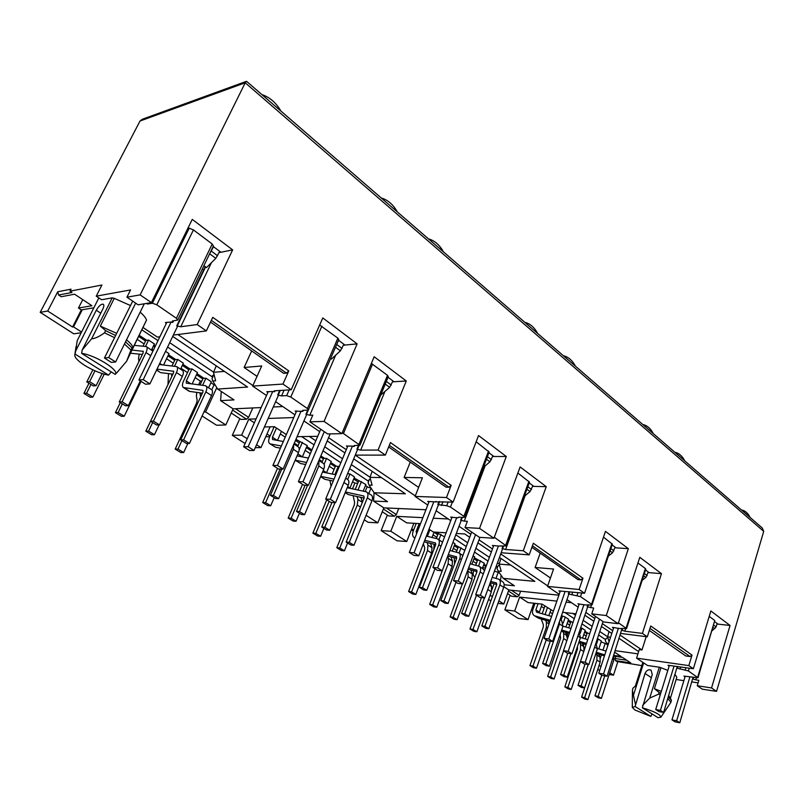 <?xml version="1.0" encoding="UTF-8"?>
<svg xmlns="http://www.w3.org/2000/svg" width="804" height="804" viewBox="0 0 804 804"><rect width="100%" height="100%" fill="white"/><g stroke="black" fill="none" stroke-linecap="round" stroke-linejoin="round"><path stroke-width="1.21" d="M117.304 372.192L126.6 361.277L146.499 320.123C145.836 317.871 143.725 315.228 140.147 312.183M146.499 320.123L133.062 347.549C132.338 345.388 130.158 342.826 126.509 339.851M668.797 695.641L671.4 700.173L670.978 702.204L660.918 717.138C660.215 714.424 654.024 711.309 642.346 707.791L652.255 674.576L651.069 670.154C648.496 669.189 646.486 670.285 645.019 673.471L635.11 706.505L632.296 707.379L634.959 710.032L650.808 716.384L652.044 713.922M668.325 697.168L671.4 700.173M125.514 341.871L132.007 347.891L133.062 347.549M124.449 344.022L130.952 350.041L132.007 347.891M205.211 266.657L176.739 325.881L180.729 326.766L197.181 324.555L232.637 249.873L220.929 252.255L213.171 246.456M146.308 303.46L147.554 304.023L152.378 303.229L156.81 304.786L176.428 318.294L177.754 320.052L172.357 321.027L172.94 322.183L172.388 322.464L171.081 322.012L143.253 379.649L138.941 380.011L145.564 384.232L149.906 383.9L177.513 326.404L176.739 325.881M279.681 390.493L277.702 394.975L281.571 395.89L286.646 395.608L290.777 397.055L307.429 408.532L308.424 409.849L307.761 410.13L302.646 410.341L303.028 411.156L302.324 411.437L295.158 411.055L296.264 411.809M343.459 345.217L357.127 343.871L322.786 317.942L291.209 389.779L274.184 390.824L274.606 391.709L272.707 391.558L248.165 446.743L243.652 446.773L249.501 450.501L254.024 450.481L278.375 395.437L277.702 394.975M307.741 410.13L305.932 414.301L309.771 415.226L335.67 355.177M301.118 411.005L277.46 465.476L272.908 465.426L278.536 469.023L283.108 469.084L306.585 414.753L305.932 414.301M358.443 445.527L356.926 449.195L360.684 450.129L378.081 450.049L406.271 380.985L392.593 381.84M342.273 432.693L359.931 445.245L354.031 445.567L354.353 446.26L353.599 446.532L352.413 446.119L330.313 499.274L325.69 499.093L330.957 502.45L335.59 502.641L357.539 449.617L356.926 449.195M438.994 501.565L437.828 504.57L446.733 505.726L450.471 507.063L463.898 516.309L464.591 517.203L463.767 517.444L458.501 517.183L457.848 517.917L450.672 517.072L451.808 517.846M488.902 452.752L493.897 456.491L506.289 456.501L478.531 435.547L453.114 502.098L433.798 501.817L414.05 552.81L409.347 552.428L414.05 555.433L418.753 555.825L438.381 504.952L437.828 504.57M461.727 517.344L460.652 520.188L464.26 521.133L485.063 465.948M456.742 517.525L437.637 567.895L432.924 567.463L437.466 570.368L442.19 570.81L461.174 520.55L460.652 520.188M503.002 545.966L502.068 548.539L505.615 549.484L523.283 550.77L546.238 486.661L520.118 466.943L493.937 538.268L479.546 528.369L465.024 527.535L479.395 537.323L493.937 538.268M494.309 537.253L506.329 545.916L498.39 546.027L480.41 595.251L475.687 594.729L479.958 597.462L484.691 597.995L502.56 548.881L502.068 548.539M500.922 558.428L499.153 564.086L510.721 565.061M372.172 471.335L370.001 477.365L381.397 477.576M216.256 365.86L213.522 372.302L215.613 380.805L212.748 381.016L212.055 378.553L213.934 374.483M609.03 631.562L607.583 636.879L610.548 637.27M367.187 486.651L365.187 491.566M270.094 436.019L266.978 433.979M358.252 482.028L353.68 479.003M335.198 466.752L330.374 463.556M323.409 458.933L320.424 456.953M311.429 450.994L306.334 447.617M299.259 442.924L295.49 440.421M213.995 384.955L211.764 389.779M202.829 378.986L196.457 374.764M188.87 369.739L182.327 365.398M174.679 360.323L167.956 355.87M154.83 347.167L153.333 346.172M145.554 341.017L138.74 336.504M413.638 530.057L411.728 528.801M485.958 566.699L483.586 565.132M477.325 560.981L473.958 558.75M457.828 548.057L454.27 545.695M437.778 534.76L434.019 532.268M533.253 608.427L532.208 607.744M586.97 633.673L584.588 632.095M570.488 622.748L567.966 621.08M562.086 617.181L561.162 616.567M413.879 523.273L406.764 541.504L390.824 531.243L396.724 516.339L406.673 522.871L420.532 523.655M390.824 531.243L381.126 530.62L397.035 540.801L406.764 541.504M491.847 589.855L494.058 583.754M496.018 578.367L498.219 572.297L494.46 571.152M558.901 595.191L508.831 589.985L503.806 604.005L498.882 600.829M492.38 596.648L490.118 595.191M508.831 589.985L503.917 586.749M500.48 580.327L501.173 575.373M504.158 584.729L514.399 585.764L503.244 578.357L534.841 581.382L499.445 557.433M500.711 553.956L547.695 585.895M396.724 516.339L422.854 517.675M433.255 518.218L448.29 518.992M446.119 532.801L433.286 531.997L429.034 529.173M469.707 537.313L464.762 533.967L456.31 533.444M491.355 551.966L477.898 542.861M382.272 511.746L388.654 515.917L394.412 516.218L396.332 514.57L398.724 508.53M381.126 530.62L387.327 515.052M597.804 669.34L599.673 670.536M541.353 606.397L544.107 608.216M550.077 612.156L552.509 613.764M560.348 618.949L561.272 619.552M567.162 623.442L569.684 625.12M583.804 634.446L586.186 636.024M510.068 595.282L504.872 609.844L518.228 618.397L528.047 619.623L533.796 603.211M490.852 600.869L488.591 599.412M482.671 567.624L482.571 568.508M433.044 534.831L436.793 537.313M453.325 548.227L456.883 550.579M473.023 561.252L476.4 563.473M364.262 519.816L368.142 522.298L377.82 522.861L366.091 515.304M352.584 481.666L354.825 483.144L352.484 488.842M280.325 433.919L285.219 437.155M294.304 443.165L298.083 445.657M305.168 450.34L310.264 453.707M319.278 459.657L322.263 461.637M329.248 466.24L334.072 469.435M265.792 436.683L269.752 436.803M239.823 418.643L232.306 435.336L245.099 443.527M202.095 415.99L216.547 425.236L225.813 424.954L205.593 411.939L203.935 412.01M195.121 377.619L200.347 381.076L198.608 384.804M137.313 339.429L144.127 343.931M151.926 349.077L153.423 350.072M166.569 358.755L173.302 363.207M180.97 368.272L187.523 372.604M232.637 249.873L192.256 219.381L151.383 302.626L140.137 294.887L245.22 82.792L246.537 81.294L142.248 119.283L140.027 121.012L40.2 312.334L73.757 333.821L81.204 332.766M413.467 530.479L411.125 530.338M503.244 578.357L498.189 571.061L501.234 571.332L499.153 564.086M497.837 566.267L496.993 568.609L498.189 571.061M503.806 604.005L497.977 603.332M540.187 553.132L535.122 567.473L550.449 577.996M485.485 567.976L482.852 567.735M507.525 593.613L511.465 596.186L517.294 596.819L519.113 595.362L520.59 591.201M508.46 591.03L517.294 596.819M511.334 590.247L519.113 595.362M535.122 567.473L553.564 569.031L547.524 586.397L559.202 594.327M566.961 599.593L578.156 607.201M585.825 612.407L594.779 618.487M602.357 623.643L612.708 630.668M606.276 615.542L591.754 613.874L603.633 621.964L618.135 623.703L606.276 615.542L628.346 548.66L605.442 531.374L584.548 593.272L579.121 589.503L547.524 586.397M579.121 589.503L582.95 578.217L580.88 579.865L532.419 545.826M531.886 547.313L577.945 579.594L580.88 579.865M396.332 514.57L386.302 507.967M394.412 516.218L383.377 508.982M609.141 674.496L613.482 675.169L617.854 661.612M609.713 672.747L613.482 675.169M599.101 665.38L600.97 666.586M601.08 641.934L605.181 643.421L602.98 650.155M601.402 654.958L600.387 658.054M533.173 608.648L531.946 608.507M528.047 619.623L514.691 611.02L504.872 609.844M514.691 611.02L519.635 597.081L556.86 601.121M566.096 602.126L571.564 602.719M425.939 509.746L383.83 507.857L377.82 522.861M371.026 488.058L368.845 493.445M357.76 483.214L354.825 483.144M270.134 426.823L260.968 447.607L256.556 444.753M255.27 447.647L260.968 447.607M247.23 438.753L241.632 435.145L232.306 435.336M231.22 413.025L241.019 419.427L246.557 419.226L248.577 417.346L252.798 407.94M241.632 435.145L248.798 419.145L256.084 418.884M268.194 418.462L293.761 417.547M282.757 406.553L273.27 406.995M261.139 407.558L233.12 408.854L225.813 424.954M216.789 387.659L205.593 411.939M201.915 380.955L200.347 381.076M81.566 332.052L73.526 326.876L82.269 309.751L81.304 309.912L72.571 327.017L73.526 326.876M81.304 309.912L78.46 308.043L91.937 305.731L74.561 294.204L61.225 296.726L58.642 295.028L71.958 292.485L69.998 291.189L71.033 289.169L57.727 291.772L47.717 311.027L72.571 327.017M47.717 311.027L40.2 312.334M613.834 655.401L621.02 656.436L614.829 652.325M641.833 665.622L616.789 661.461L615.562 660.657L630.748 662.878L622.417 657.36L613.995 656.144M620.356 635.281L641.994 649.984L639.28 649.612L636.567 658.144L647.532 665.491L659.32 667.219L649.692 698.113L642.627 705.349M519.635 597.081L527.977 602.558L542.137 604.146L553.383 611.211M562.629 612.286L575.915 613.834M638.647 651.602L619.311 638.527M611.804 633.441L601.442 626.437M593.844 621.291L584.88 615.231M615.361 650.697L637.934 653.853M615.824 656.416L615.13 658.536L615.562 660.657M607.754 644.858L607.291 647.24M605.884 638.879L605.251 640.818L607.965 645.16M608.517 643.481L606.568 643.22M609.06 641.823L607.583 636.879M620.949 633.462L647.3 636.798L650.737 625.984L692.033 655.089L690.083 656.546L685.752 655.953L649.32 630.447M641.994 649.984L646.215 636.657M615.13 658.536L626.738 660.225M635.673 685.792L643.14 662.556M632.296 707.379L632.457 689.812L632.959 688.214L635.823 685.691M632.436 690.656L635.381 704.083M643.662 662.898L633.401 695.359M649.974 628.386L690.083 656.546M211.331 320.354L286.445 373.096L288.777 370.925L212.748 317.349L206.347 330.916L173.342 335.087M453.114 502.098L446.491 497.505L451.165 485.355L448.964 487.224L389.317 445.336M451.165 485.355L390.442 442.562L385.357 455.094L355.257 455.114L415.296 495.897M582.95 578.217L533.333 543.253L529.193 554.871L501.153 552.75M57.727 291.772L58.642 295.028M82.762 299.641L78.46 308.043M221.271 391.458L220.618 400.643L234.014 399.9L217.643 389.056L212.748 381.016M220.618 400.643L233.12 408.854M177.875 334.514L252.908 385.518M130.509 305.55L114.268 298.354L112.218 297.872L101.595 299.741L96.249 296.163L101.917 285.018L69.998 291.189M93.857 307.781L82.269 309.751M217.643 389.056L247.582 387.056L172.709 336.404M291.209 389.779L282.958 384.061L252.647 386.101L261.722 365.971L244.125 367.488L251.672 350.926M244.125 367.488L257.039 376.362M286.445 373.096L283.621 373.317L210.517 322.082M224.427 371.388L213.522 372.302M112.218 297.872L91.646 338.765L82.219 349.941L102.771 309.168C103.997 306.585 104.158 304.937 103.254 304.213C101.163 303.892 98.842 305.902 96.289 310.243L75.807 350.725L77.174 340.705L98.862 297.912M75.807 350.725L74.762 355.016C74.661 357.609 78.028 361.096 84.862 365.488C93.204 370.523 101.093 373.739 108.53 375.126L111.133 372.051M108.53 375.126L75.214 354.152M81.626 353.398L115.203 374.393C120.218 370.734 95.374 355.026 81.626 353.398L82.219 349.941M130.952 350.041L126.6 361.277M91.646 338.765C94.842 338.665 99.143 336.675 104.55 332.816L114.56 337.67M116.711 333.328L100.319 326.122L105.636 330.655L115.625 335.509M105.636 330.655L104.55 332.816M232.577 410.05L246.557 419.226M235.492 408.744L248.577 417.346M446.491 497.505L415.085 496.43L422.412 477.777L404.131 477.445L410.251 462.059M404.131 477.445L418.633 487.405M448.964 487.224L446.049 487.154L388.664 446.934M369.307 479.666L368.101 482.631L369.096 485.113L372.101 485.194L370.001 477.365M383.83 507.857L373.558 501.113L387.528 501.666L374.131 492.782L405.357 493.787L353.71 458.853M344.946 452.923L327.218 440.924M317.731 436.321L297.108 436.683M286.335 434.592L274.445 426.703L264.416 426.974M373.558 501.113L374.091 492.731M248.798 419.145L254.345 422.793M374.131 492.782L369.096 485.113M618.447 622.768L626.557 628.607L619.422 628.537L612.407 627.341L613.542 628.115M626.115 628.045L645.371 568.539L637.944 562.971M587.875 604.688L587.171 606.789L593.694 608.075L591.754 613.874M569.101 591.714L568.348 593.905L580.488 596.618L591.553 604.236L592.035 604.869L591.091 605.04L584.96 604.94L577.905 603.814L579.041 604.588M603.492 537.162L612.357 544.147L592.035 604.869M584.548 593.272L558.971 590.91L560.107 591.684M667.812 670.395L660.948 667.712L654.416 688.706L659.129 692.515L658.627 694.143L660.255 694.827M667.822 698.787L670.978 702.204M658.627 694.143L649.692 698.113M642.346 707.791L658.034 717.701L660.918 717.138M650.808 716.384L635.11 706.505M659.129 692.515L660.757 693.199M654.416 688.706L661.31 691.41M716.545 691.39L711.55 687.953L697.239 685.732L702.244 689.139L716.545 691.39L763.72 531.364L762.262 527.997L246.537 81.294M697.239 685.732L698.857 680.315L695.792 679.852L696.415 677.812M676.144 679.491L683.882 680.676M692.103 681.943L698.093 682.867M670.526 697.842L676.817 677.29L675.219 674.687M660.948 667.712L659.32 667.219M711.55 687.953L730.062 625.472L710.857 610.96L693.37 668.757L688.837 665.611L636.567 658.144M688.837 665.611L692.033 655.089M693.37 668.757L668.034 665.26L669.159 666.034M677.3 666.436L676.777 668.114L688.395 670.948L698.023 677.782L683.923 676.094L685.038 676.857M697.661 677.33L714.756 620.517L709.218 616.377M159.845 336.796L157.363 337.107L143.122 327.56M114.268 298.354L100.319 326.122M140.137 294.887L126.931 297.199L130.56 289.932L96.249 296.163M188.156 227.743L193.432 229.924L212.216 244.004L213.392 245.994M171.081 322.012L165.343 322.555L166.398 323.268M151.383 302.626L138.097 304.806L126.931 297.199M319.67 325.037L337.881 338.152L338.765 339.67M344.976 345.067L338.524 340.243M252.647 386.101L266.506 395.518M275.611 401.698L294.947 414.834M303.922 420.924L319.721 431.658M328.585 437.688L346.293 449.707M282.958 384.061L288.777 370.925M272.707 391.558L266.777 391.709L267.873 392.452M371.378 363.428L387.518 375.337L388.302 376.684M352.413 446.119L346.403 445.989L347.519 446.753M309.892 421.839L327.65 433.939L341.871 433.657L324.052 421.407L309.892 421.839L312.786 415.115L309.771 415.226M406.271 380.985L374.182 356.755L341.871 433.657M388.051 377.297L394.01 381.759M476.159 441.758L489.164 452.049M415.085 496.43L427.758 505.043M436.14 510.741L450.742 520.65M459.014 526.278L470.832 534.298M479.013 539.856L492.45 548.981M433.798 501.817L427.728 501.435L428.864 502.209M517.887 473.023L529.484 482.149L506.329 545.916M498.39 546.027L492.319 545.464L493.455 546.248M464.26 521.133L467.365 521.293L465.024 527.535M206.347 330.916L197.181 324.555M324.052 421.407L357.127 343.871M385.357 455.094L378.081 450.049M479.546 528.369L506.289 456.501M529.193 554.871L523.283 550.77M647.3 636.798L642.406 633.401L661.451 573.654L639.793 557.303L618.135 623.703M546.238 486.661L533.836 486.37L529.213 482.913M612.095 544.921L616.005 547.846L628.346 548.66M587.744 606.849L588.448 604.749M590.588 607.734L591.483 605.06M568.92 593.965L569.674 591.764M645.371 568.539L645.783 569.152L626.557 628.607M661.451 573.654L649.16 572.659L645.532 569.935M622.105 628.336L621.482 630.266L622.055 630.336L622.678 628.406M625.623 628.768L624.839 631.21L642.406 633.401M583.955 604.578L568.187 651.381L563.453 650.697L567.202 653.089L571.935 653.783L587.613 607.08L587.171 606.789M565.031 591.633L548.79 638.979L544.047 638.326L547.916 640.788L552.66 641.451L568.8 594.216L568.348 593.905M622.055 630.336L624.839 631.21M618.437 628.185L603.523 673.973L598.789 673.229L602.337 675.491L607.07 676.244L621.482 630.266M714.756 620.517L698.023 677.782M730.062 625.472L717.932 624.105L714.856 621.804M211.462 262.637L180.729 326.766M187.654 228.768L189.081 228.436L152.378 303.229M147.554 304.023L147.956 303.188M384.835 391.679L360.684 450.129M281.571 395.89L284.073 390.221M442.944 501.716L441.476 505.515M525.163 495.616L505.615 549.484M572.739 592.076L571.795 594.849M677.35 668.194L677.862 666.516M693.058 677.3L692.576 678.918L693.138 679.008L693.621 677.39M674.003 666.214L660.416 710.354L655.712 709.53L658.948 711.59L663.642 712.424L676.777 668.114M693.138 679.008L695.792 679.852M689.872 677.068L676.646 720.736L671.953 719.881L675.099 721.891L679.792 722.746L692.576 678.918M680.033 669.049L680.686 666.918M461.235 520.218L462.31 517.374M205.573 266.918L177.292 325.811M280.274 390.453L278.295 394.945M310.746 404.462L306.505 414.281M359.026 445.527L357.499 449.195M439.597 501.585L438.441 504.6M503.585 546.006L502.651 548.579M542.137 604.146L539.353 612.156L535.876 609.884L538.047 603.683M534.147 615.562L538.429 618.175L534.147 615.562C532.449 614.316 532.027 612.306 532.871 609.532L535.032 603.352M539.203 612.899L539.353 612.156M551.594 616.437L536.62 612.166L535.876 609.884M559.735 620.738L559.463 623.964L545.795 663.983L549.363 666.184L562.961 626.256L559.463 623.964M560.097 619.683L561.725 620.748L562.961 626.256M550.318 641.12L542.66 663.491L546.228 665.692L549.363 666.184M542.66 663.491L545.795 663.983M534.941 615.914L550.248 620.336M538.429 618.175L549.846 621.492M596.608 643.843L598.216 638.969L601.372 641.059L598.789 648.898M600.146 662.194L596.96 660.134L584.639 697.641L581.604 697.098L584.86 699.088L587.885 699.621L600.146 662.194L600.085 657.159L598.769 654.165M596.146 653.361L596.91 655.099L596.96 660.134M587.885 699.621L584.639 697.641M594.106 658.838L581.604 697.098M606.035 651.079L597.503 648.506M613.764 655.622L613.934 659.722L612.698 658.908M601.734 675.109L594.98 695.802L598.266 697.842L601.402 698.385L598.116 696.354L604.769 675.883M601.402 698.385L613.934 659.722M594.98 695.802L598.116 696.354M596.266 652.275L604.799 654.868M595.935 653.3L604.457 655.893M583.654 643.793L583.614 646.165M584.086 647.521L584.809 648.446M587.272 632.768L585.232 638.899M541.223 618.99L543.323 624.628L543.293 626.979L529.947 665.581L533.464 667.732L536.499 668.214L532.982 666.064L529.947 665.581M546.288 639.753L536.499 668.214M547.554 628.165L546.328 627.371L532.982 666.064M546.328 627.371L546.398 622.206L545.604 620.266M549.293 623.11L548.459 621.09M547.434 607.653L545.042 614.568M544.891 605.965L542.187 613.754M550.851 609.914L548.871 615.653M584.016 650.818L583.774 646.547L582.428 643.431M579.744 642.617L580.518 644.416L580.528 649.501L567.875 687.39L564.84 686.867L568.177 688.907L571.212 689.43L567.875 687.39M580.488 661.561L571.212 689.43M577.433 646.617L577.493 649.069L564.84 686.867M580.207 633.361L581.955 628.155L580.599 627.984M581.955 628.155L585.191 630.306L582.578 638.115M561.674 630.014L569.654 632.366M561.303 631.12L569.272 633.472M567.775 653.17L560.579 674.556L564.046 676.697L567.182 677.209L563.715 675.069L570.92 653.632M560.579 674.556L563.715 675.069M567.182 677.209L580.408 637.713L577.885 636.064M579.161 632.256L580.408 637.713M570.961 628.497L562.981 626.175M567.111 632.838L567.946 637.391M579.212 641.29L586.468 643.461M578.86 642.356L586.106 644.537M585.071 664.014L578.016 685.33L581.392 687.41L584.528 687.943L581.151 685.852L588.206 664.496M578.016 685.33L581.151 685.852M584.528 687.943L597.392 648.868L594.628 647.049M595.875 643.29L597.392 648.868M587.734 639.642L580.478 637.492M570.8 621.834L568.76 627.854M560.117 634.597L560.619 638.165L547.624 676.365L551.052 678.455L554.087 678.968L550.67 676.878L547.624 676.365M563.614 650.798L554.087 678.968M566.85 640.647L563.654 638.577L550.67 676.878M565.664 632.406L567.423 638.949M563.654 638.577L563.684 633.462L562.9 631.592M563.222 623.04L565.262 617.06L561.473 615.643M562.398 616.256L561.021 620.286M565.262 617.06L568.579 619.261L565.946 627.03M607.573 636.728L599.774 631.492M592.156 626.376L583.161 620.336M575.463 615.16L572.971 613.492M598.608 634.999L605.211 639.401L607.744 637.451M565.041 612.568L574.257 618.728M581.975 623.884L590.98 629.894M607.673 644.748L605.181 643.421M572.961 622.557L568.277 620.155M589.764 633.542L588.126 633.331L584.89 631.18M598.216 638.969L597.342 638.848M679.792 722.746L676.646 720.736M663.642 712.424L660.416 710.354M712.183 630.708L716.103 626.919L717.128 623.502M750.172 517.515C747.911 513.052 745.027 510.56 741.539 510.027M655.712 709.53L669.34 665.451M671.953 719.881L685.219 676.285M684.706 460.752C682.164 455.908 678.938 453.104 675.008 452.34M607.07 676.244L603.523 673.973M599.482 619.13L585.191 662.255L580.448 661.541L584.106 663.863L588.84 664.586L585.191 662.255M588.84 664.586L603.05 621.562M642.175 580.317L645.823 577.473L648.305 572.016M580.448 661.541L595.473 616.397M598.789 673.229L613.743 627.502M575.262 365.86C572.237 360.333 568.358 356.976 563.654 355.79M484.691 597.995L480.41 595.251M475.526 534.69L458.25 581.081L453.526 580.599L457.938 583.413L462.672 583.905L458.25 581.081M462.672 583.905L479.938 537.353M524.349 496.299L530.047 491.556L532.891 485.666M453.526 580.599L471.667 532.057M475.687 594.729L493.706 545.564M443.135 251.29C439.436 244.888 434.723 240.798 428.974 239.009M335.59 502.641L330.313 499.274M324.293 431.658L302.977 481.787L298.384 481.676L303.832 485.154L308.434 485.274L302.977 481.787M308.434 485.274L330.193 433.889M380.664 395.136L389.638 387.357L392.955 380.965M298.384 481.676L320.746 429.236M325.69 499.093L347.841 445.979M280.435 110.218C275.832 102.661 269.953 97.555 262.787 94.912M149.906 383.9L143.253 379.649M135.655 303.138L108.691 357.549L104.45 358.011L111.344 362.413L115.605 361.971L108.691 357.549M115.605 361.971L144.288 303.791M213.552 246.738L209.723 253.612M203.904 265.702L206.477 267.581L215.794 258.345L219.733 251.361M104.45 358.011L132.7 301.128M138.941 380.011L166.84 322.334M571.935 653.783L568.187 651.381M552.66 641.451L548.79 638.979M608.357 556.087L612.537 552.77L615.12 547.182M653.2 433.426C650.516 428.391 647.109 425.437 642.969 424.562M544.047 638.326L560.328 591.051M563.453 650.697L579.252 603.965M442.19 570.81L437.637 567.895M418.753 555.825L414.05 552.81M483.385 467.375L489.948 461.797L492.922 455.757M537.464 333.077C534.248 327.308 530.137 323.751 525.153 322.404M409.347 552.428L429.145 501.495M432.924 567.463L452.079 517.143M283.108 469.084L277.46 465.476M254.024 450.481L248.165 446.743M338.605 340.303L336.213 345.569M330.625 358.494L331.439 359.087L340.393 350.815L343.881 344.243M396.945 211.241C393.005 204.517 387.97 200.156 381.84 198.136M243.652 446.773L268.245 391.618M272.908 465.426L296.616 410.995M499.163 563.926L497.495 562.81M489.385 557.353L475.878 548.288M467.667 542.77L455.798 534.801M496.138 566.529L496.892 567.041L499.415 564.981M454.35 538.61L466.25 546.559M474.481 552.067L488.008 561.102M496.892 567.041L497.354 567.594M444.582 536.841L435.718 532.147M452.25 551.072L455.004 543.765L452.923 542.388M464.843 550.308L454.642 544.72M471.918 564.247L474.661 556.83L473.094 555.795M482.39 568.388L484.289 563.232L474.31 557.775M486.309 565.735L483.938 564.167M499.746 573.322L498.219 572.297M370.011 477.194L351.318 464.642M342.524 458.732L324.726 446.783M315.821 440.803L309.369 436.471M349.65 468.662L367.93 480.872L370.363 478.732M301.671 436.602L314.073 444.893M323.007 450.863L340.836 462.772M367.93 480.872L368.544 481.546M370.855 487.797L368.383 487.445L365.478 485.515M302.354 456.913L307.228 445.537L295.952 439.366M311.912 449.959L306.786 446.552M326.474 472.842L331.238 461.496L326.575 458.391L324.615 458.391L320.866 455.908M339.167 466.772L336.404 466.219L330.816 462.501M349.861 488.279L354.514 476.963L349.991 473.958L347.589 473.646M363.187 491.143L365.88 484.531L354.102 477.968M213.552 372.131L169.704 342.675M167.604 347.037L211.784 376.543L214.035 374.393M141.976 329.911L157.996 340.615M211.784 376.543L212.598 377.388M151.484 349.981L154.408 343.951L148.589 340.082L146.75 340.313L139.303 335.358M155.373 346.032L153.876 345.047M163.594 364.976L169.011 353.659L165.534 351.348M180.548 369.157L183.372 363.197L177.744 359.468L175.885 359.649L168.488 354.745M192.156 383.96L197.482 372.584L191.955 368.905L190.076 369.076L182.86 364.282M208.628 387.689L211.351 381.799L205.924 378.192L204.035 378.342L196.98 373.649M215.492 385.518L210.859 382.875M419.216 523.575L416.16 531.424L416.613 533.725M414.934 538.057L414.05 537.484C412.432 536.278 412.14 534.198 413.176 531.233L416.221 523.414M442.562 542.147L437.235 538.77L426.361 536.107M437.989 539.082C439.476 540.187 439.758 542.097 438.853 544.8L422.492 587.674L426.763 590.317L434.954 568.76M424.753 540.268L435.487 542.961L435.728 544.569L419.376 587.332L423.648 589.975L426.763 590.317M419.376 587.332L422.492 587.674M414.05 537.484L415.015 537.846M424.16 541.795L435.688 544.67M484.45 597.965L473.013 629.411L469.978 628.989L473.827 631.331L476.862 631.763L491.355 591.794L491.576 586.508L490.199 582.86M476.862 631.763L473.013 629.411M481.425 597.623L469.978 628.989M476.611 572.699L476.571 571.493M490.731 581.392L496.46 582.97L496.761 584.548L481.797 625.894L485.706 628.306L488.842 628.738L503.716 587.372C504.54 584.769 504.188 582.9 502.651 581.764L498.842 579.242L492.199 577.352M498.842 579.242C500.369 580.377 500.721 582.257 499.897 584.87L484.933 626.316L488.842 628.738M481.797 625.894L484.933 626.316M490.249 582.729L496.782 584.498M473.717 570.739L473.687 570.82C472.752 573.684 473.114 575.734 474.782 576.96L474.993 577.081M478.571 565.976L480.511 560.72M477.676 560.006L475.747 565.242M423.376 543.846L424.693 547.785L424.502 550.237L408.613 591.543L412.804 594.096L415.819 594.447L411.618 591.885L408.613 591.543M430.542 543.393L432.019 547.725L431.617 553.132L415.819 594.447M431.617 553.132L427.517 550.479L411.618 591.885M427.517 550.479L427.929 545.062L427.075 542.519M429.899 529.756L427.356 536.358M434.11 532.047L432.019 537.494M472.008 579.272L468.139 576.769L453.134 617.261L450.109 616.869L454.069 619.281L457.094 619.683L472.008 579.272L472.29 573.945L470.832 569.976M467.868 569.895L468.139 576.769M457.094 619.683L453.134 617.261M462.36 583.875L450.109 616.869M434.13 544.288L433.758 549.735M448.32 554.589L456.612 556.87M447.768 556.046L456.662 558.338M440.813 600.568L443.939 600.94L448.079 603.513L444.954 603.131L440.813 600.568L456.672 558.288L456.21 556.609M443.939 600.94L459.808 558.549C460.682 555.876 460.37 553.986 458.873 552.861L449.868 550.469M448.079 603.513L456.029 582.196M438.954 539.715L440.964 534.439M438.15 533.766L436.321 538.539M454.2 557.705L454.612 563.785M468.621 567.855L476.933 570.207M468.109 569.252L477.013 571.604L476.521 569.935M477.013 571.614L461.607 613.422L465.627 615.904L468.762 616.306L464.742 613.814L480.149 571.905C480.993 569.262 480.661 567.373 479.144 566.247L470.129 563.785M461.607 613.422L464.742 613.814M468.762 616.306L476.481 595.241M479.144 566.247L483.073 568.84L484.43 570.87M459.064 552.991L461.024 547.765M458.2 547.072L456.31 552.087M429.668 604.387L433.738 606.869L436.753 607.251L432.683 604.759L429.668 604.387L445.376 562.358M450.974 556.881L452.441 561.021L452.109 566.388L436.753 607.251M452.109 566.388L448.119 563.815L432.683 604.759M448.119 563.815L448.471 558.438L447.697 556.227M281.45 431.346L277.46 440.461M276.465 428.05L272.435 437.235L272.536 439.527L283.32 441.517M269.822 443.707L275.561 447.245L269.822 443.707C268.355 442.592 268.265 440.451 269.541 437.286L274.194 426.713M293.822 444.3L293.359 449.295L273.43 495.435L278.646 498.661L298.435 452.632L293.359 449.295M293.942 444.009L298.093 446.743C299.45 447.778 299.57 449.748 298.435 452.632M281.782 469.064L270.415 495.324L275.621 498.53L278.646 498.661M270.415 495.324L273.43 495.435M270.536 443.979L281.37 445.989M275.561 447.245L280.425 448.16M361.036 497.395L361.127 497.947L359.88 497.143M362.383 502.259L361.127 497.947M347.579 542.981L344.403 550.8L339.78 547.976L336.806 547.725L341.429 550.549L344.403 550.8M357.066 496.52L357.921 499.475L357.288 505.033L339.78 547.976M353.147 495.646L354.604 502.379L354.313 504.902L336.806 547.725M357.971 490.018L361.428 481.566M358.674 481.003L355.217 489.425M345.459 491.978L363.86 496.018L364.232 497.726L346.172 542.117L350.896 545.032L353.971 545.273L371.92 500.872C372.935 498.078 372.724 496.138 371.297 495.063L365.971 491.736L347.217 487.716M366.704 492.028C368.131 493.113 368.343 495.043 367.317 497.847L349.258 542.348L353.971 545.273M346.172 542.117L349.258 542.348M345.228 492.55L348.373 494.591L364.091 498.068M348.373 494.591L345.167 492.701M331.931 502.49L321.741 527.022L326.615 530.037L329.68 530.238L348.212 485.304C349.268 482.48 349.087 480.541 347.67 479.465L349.991 473.958M262.697 502.51L267.782 505.615L270.697 505.746L265.601 502.641L262.697 502.51L277.511 468.37M274.194 497.646L270.697 505.746M280.154 469.044L265.601 502.641M323.891 528.349L320.605 536.258L315.841 533.343L312.887 533.132L317.65 536.047L320.605 536.258M329.158 501.304L315.841 533.343M326.786 499.786L312.887 533.132M329.941 480.37L331.017 486.33M334.896 474.561L338.373 466.24M335.64 465.707L332.163 474.008M295.741 460.36L300.606 463.526L295.179 460.2L306.555 462.501M300.606 463.526L305.691 464.541M307.6 485.254L296.505 511.434L301.54 514.54L304.585 514.711L299.54 511.595L318.816 466.008L318.897 460.571M296.505 511.434L299.54 511.595M304.585 514.711L323.731 469.234L318.816 466.008M318.927 460.491L323.278 463.365C324.675 464.431 324.816 466.38 323.731 469.234M308.445 458.089L297.932 456.069L297.269 455.345M299.188 449.818L302.415 442.331M299.711 441.858L297.721 446.491M320.645 476.561L324.856 479.305L320.585 476.712M320.736 476.36L334.012 479.134M324.856 479.305L333.208 481.063M329.68 530.238L324.806 527.223L334.997 502.611M321.741 527.022L324.806 527.223M335.841 474.762L322.545 472.048M324.092 464.27L326.575 458.391M323.851 457.878L321.912 462.461M288.194 518.067L293.118 521.072L296.053 521.253L291.128 518.238L288.194 518.067L302.535 484.33M299.44 513.243L296.053 521.253M305.148 485.184L291.128 518.238M311.872 449.928L308.404 458.079M92.842 369.84L86.822 381.91L93.304 385.91L96.098 385.689L89.606 381.679L95.003 370.825M96.098 385.689L102.118 373.538M86.822 381.91L89.606 381.679M187.855 443.466L183.654 452.551L177.985 449.084L175.182 449.104L180.84 452.562L183.654 452.551M199.925 392.834L200.618 396.975M181.905 440.642L177.985 449.084M196.769 392.392L196.397 395.88L197.141 400.382L196.588 403.015L175.182 449.104M202.598 385.327L205.924 378.192M203.342 377.88L200.035 384.985M189.402 368.624L183.543 381.036C182.116 384.312 182.066 386.473 183.412 387.528L202.93 390.372L202.909 392.05L180.699 439.899L186.508 443.486L189.432 443.446L211.512 395.578C212.789 392.583 212.799 390.593 211.542 389.618L205.241 385.669L186.297 383.136L186.347 380.825L191.955 368.905M205.904 385.9C207.161 386.875 207.141 388.855 205.854 391.86L183.613 439.848L189.432 443.446M180.699 439.899L183.613 439.848M184.086 387.759L189.674 391.397L202.387 393.176M189.674 391.397L188.89 391.096M83.907 393.417L90.199 397.256L92.892 397.075L86.591 393.216L83.907 393.417L88.973 383.237M104.218 374.172L92.892 397.075M90.942 384.453L86.591 393.216M171.463 373.971L171.825 376.463M159.091 424.904L154.458 434.703L148.589 431.115L145.815 431.195L151.685 434.763L154.458 434.703M152.649 422.572L148.589 431.115M168.488 373.599L167.986 384.543L145.815 431.195M174.538 366.212L177.744 359.468M175.212 359.207L172.016 365.931M130.65 353.016L131.082 353.298L130.58 353.167M132.087 350.082L143.373 351.358M131.082 353.298L142.378 354.443M119.273 401.95L122.097 401.779L128.349 405.648L125.514 405.809L119.273 401.95L143.132 352.886L143.052 351.157M122.097 401.779L145.996 352.574C147.393 349.499 147.504 347.499 146.338 346.574L134.409 345.348M128.349 405.648L140.318 380.885M146.338 346.574L152.911 351.127M156.619 369.9L160.117 372.383M156.991 369.136L173.764 371.297M160.89 372.674L172.92 374.141M150.539 421.266L153.413 421.155L159.443 424.894L156.559 424.984L150.539 421.266L173.553 372.815L173.433 371.086M153.413 421.155L176.458 372.564C177.795 369.528 177.865 367.539 176.649 366.584L159.222 364.493M159.443 424.894L182.327 376.413L176.458 372.564M176.649 366.584L182.488 370.443C183.714 371.398 183.654 373.388 182.327 376.413M139.253 354.122L138.519 358.242L138.901 361.589M115.414 412.643L121.484 416.341L124.228 416.221L118.148 412.512L115.414 412.643L120.298 402.593M141.072 381.367L124.228 416.221M122.349 403.849L118.148 412.512M142.047 354.413L142.087 355.036M145.534 346.363L148.589 340.082M146.107 339.881L143.052 346.132M96.289 310.243L100.741 313.198M581.724 592.98L580.488 596.618M611.904 543.464L591.553 604.236M651.3 677.621L645.019 673.471M140.027 121.012L245.22 82.792L763.72 531.364M688.395 670.948L689.249 668.154M156.81 304.786L193.432 229.924M176.428 318.294L212.216 244.004M286.646 395.608L289.159 389.91M290.777 397.055L321.891 326.173M307.429 408.532L337.881 338.152M372.553 364.132L343.489 433.376M387.518 375.337L359.046 444.079M448.19 501.907L446.733 505.726M452.381 502.068L450.471 507.063M488.551 451.034L463.898 516.309M505.716 545.112L528.911 481.284M578.006 592.608L577.061 595.392M614.929 547.775L616.005 547.846M649.16 572.659L648.124 572.569M685.239 669.802L685.892 667.672M219.13 252.617L220.929 252.255M492.651 456.491L493.897 456.491M533.836 486.37L532.65 486.35M717.932 624.105L716.977 623.994M600.085 657.159L596.91 655.099M549.011 623.904L546.398 622.206M583.774 646.547L580.518 644.416M583.764 651.592L580.528 649.501M567.031 635.642L563.684 633.462M713.158 627.442L714.856 628.698M713.831 625.221L716.103 626.919M643.622 575.845L645.823 577.473M644.376 573.523L647.15 575.584M526.911 489.234L530.047 491.556M527.816 486.742L531.514 489.495M385.237 384.091L389.638 387.357M386.342 381.418L391.257 385.076M202.246 269.139L203.553 270.094M209.643 253.783L215.794 258.345M211.422 251.18L217.613 255.793M610.085 550.951L612.537 552.77M610.879 548.579L613.904 550.83M486.47 459.215L489.948 461.797M487.425 456.672L491.455 459.667M335.509 347.187L340.393 350.815M336.786 344.524L342.072 348.454M417.236 532.127L416.16 531.424M441.014 546.217L438.853 544.8M491.576 586.508L489.395 585.081M491.355 591.794L487.787 589.483M503.716 587.372L499.897 584.87M432.019 547.725L427.929 545.062M472.29 573.945L468.43 571.433M461.375 559.584L459.808 558.549M483.294 573.966L480.149 571.905M452.441 561.021L448.471 558.438M277.32 440.441L272.435 437.235M362.343 502.359L357.921 499.475M360.433 507.063L357.288 505.033M349.951 488.038L347.7 486.561M371.92 500.872L367.317 497.847M302.374 456.863L297.882 453.918M348.212 485.304L343.931 482.49M326.535 472.692L323.198 470.501M202.025 393.96L200.397 392.895M190.87 383.789L186.347 380.825M211.512 395.578L205.854 391.86M172.639 374.754L171.463 373.991M150.72 355.669L145.996 352.574M161.875 364.785L159.755 363.398M635.401 685.983L642.868 662.365M74.802 354.855L76.078 346.474M115.203 374.393L118.329 371.157M213.432 245.893L177.764 320.052M338.806 339.579L308.424 409.849M388.332 376.604L359.931 445.245M489.184 452.009L464.591 517.203M172.94 322.183L173.584 320.856M303.028 411.156L303.399 410.311M274.606 391.709L275.018 390.774M354.353 446.26L354.644 445.567M435.768 501.967L435.969 501.455M462.893 555.524L458.873 552.861M347.67 479.465L345.71 478.179M189 391.166L183.412 387.528M160.227 372.453L156.549 370.061"/></g></svg>
